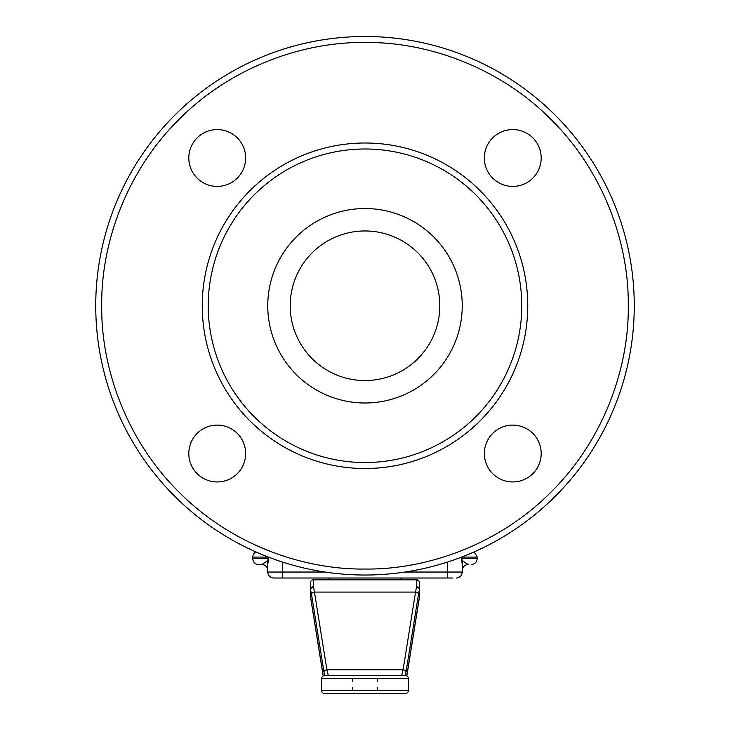 <?xml version="1.0" encoding="UTF-8"?>
<svg xmlns="http://www.w3.org/2000/svg" width="730" height="730" viewBox="0 0 730 730"><rect width="100%" height="100%" fill="white"/><g stroke="black" fill="none" stroke-linecap="round" stroke-linejoin="round"><path stroke-width="1.09" d="M400.898 578.014L400.898 579.812L329.102 579.812L329.102 578.014M405.351 675.551L406.053 671.892A2.993 2.099 -170.9 0 0 403.097 669.775L401.664 675.551M328.336 675.551L326.903 669.775A2.993 2.099 170.9 0 0 323.947 671.892L324.649 675.551M406.053 671.892L418.509 594.193L419.586 588.8L419.604 596.41L419.604 588.791M419.604 589.064L419.604 582.805A2.993 2.993 0 0 0 416.611 579.812L313.389 579.812A2.993 2.993 0 0 0 310.396 582.805L310.816 598.901A2.993 2.099 170.9 0 1 310.816 598.427L323.235 675.889M312.376 579.985L313.389 579.812L313.389 586.382L314.447 592.076L415.552 592.076L416.611 586.382L416.611 579.812L418.618 580.587M418.509 594.193A2.993 2.099 -170.9 0 0 415.552 592.076L403.097 669.775L326.903 669.775L314.447 592.076A2.993 2.099 170.9 0 0 311.491 594.193L310.396 589.064M419.586 588.8L416.611 586.382M406.765 675.889L419.184 598.427A2.993 2.099 9.1 0 1 419.184 598.901L419.604 596.41M313.389 586.382L310.414 588.8M310.396 588.791L310.396 596.41M419.604 582.805L418.865 580.834M365 693.5L405.387 693.5A2.993 2.993 0 0 0 408.38 690.507L408.38 678.544A2.993 2.993 0 0 0 405.387 675.551L324.613 675.551A2.993 2.993 0 0 0 321.62 678.544L321.62 690.507A2.993 2.993 0 0 0 324.613 693.5L365 693.5M628.274 305.76C629.077 243.555 603.527 171.294 551.168 119.592C499.466 67.233 427.214 41.683 365 42.486C302.795 41.683 230.534 67.233 178.832 119.592C126.472 171.294 100.922 243.546 101.725 305.76C100.922 367.975 126.472 440.236 178.832 491.929C230.534 544.288 302.786 569.838 365 569.044C427.205 569.838 499.466 544.288 551.168 491.929C603.527 440.236 629.077 367.975 628.274 305.76M95.739 305.76A269.26 269.26 0 0 1 365 36.5A269.26 269.26 0 0 1 634.26 305.76A269.26 269.26 0 0 1 365 575.021A269.26 269.26 0 0 1 95.739 305.76A269.26 269.26 0 0 0 365 575.021A269.26 269.26 0 0 0 634.26 305.76M255.792 551.88A5.986 5.986 0 0 0 252.79 557.072L268.33 557.072M268.722 557.227L268.722 558.569L252.79 558.569A5.986 5.986 0 0 0 258.776 564.555L261.787 564.555L266.861 561.215L268.722 558.569L267.764 563.87A5.986 5.001 180 0 0 266.861 561.215M188.805 453.531A28.424 28.424 0 0 1 217.23 425.106A28.424 28.424 0 0 1 245.654 453.531A28.424 28.424 0 0 1 217.23 481.955A28.424 28.424 0 0 1 188.805 453.531M188.805 157.99A28.424 28.424 0 0 1 217.23 129.575A28.424 28.424 0 0 1 245.654 157.99A28.424 28.424 0 0 1 217.23 186.415A28.424 28.424 0 0 1 188.805 157.99M484.346 157.99A28.424 28.424 0 0 1 512.77 129.575A28.424 28.424 0 0 1 541.195 157.99A28.424 28.424 0 0 1 512.77 186.415A28.424 28.424 0 0 1 484.346 157.99M484.346 453.531A28.424 28.424 0 0 1 512.77 425.106A28.424 28.424 0 0 1 541.195 453.531A28.424 28.424 0 0 1 512.77 481.955A28.424 28.424 0 0 1 484.346 453.531M521.767 305.76A156.768 156.768 0 0 1 365 462.537A156.768 156.768 0 0 1 208.232 305.76A156.768 156.768 0 0 1 365 148.993A156.768 156.768 0 0 1 521.767 305.76M527.754 305.76A162.754 162.754 0 0 1 365 468.514A162.754 162.754 0 0 1 202.246 305.76A162.754 162.754 0 0 1 365 143.007A162.754 162.754 0 0 1 527.754 305.76M267.764 305.76A97.236 97.236 0 0 1 365 208.525A97.236 97.236 0 0 1 462.236 305.76A97.236 97.236 0 0 1 365 402.996A97.236 97.236 0 0 1 267.764 305.76M290.202 305.76A74.798 74.798 0 0 0 365 380.558A74.798 74.798 0 0 0 439.798 305.76A74.798 74.798 0 0 0 365 230.963A74.798 74.798 0 0 0 290.202 305.76M252.79 558.569L252.79 557.072M452.956 578.014L273.75 578.014A5.986 5.986 0 0 1 267.764 572.037L267.764 563.87M462.236 570.541A5.986 5.986 0 0 1 468.213 564.555C472.228 564.555 472.228 564.555 468.213 564.555C472.228 564.555 472.228 564.555 468.213 564.555L468.24 564.555M267.764 570.541A5.986 5.986 0 0 0 261.787 564.555L258.776 564.555M277.044 578.014L273.75 578.014A5.986 5.986 0 0 1 267.764 572.037L282.729 572.037L282.729 578.014M463.139 561.215A5.986 5.001 180 0 0 462.236 563.87L461.278 558.569L463.139 561.215L468.213 564.555M462.236 563.87L462.236 572.037A5.986 5.986 0 0 1 456.25 578.014A5.986 5.986 0 0 0 462.236 572.037L447.271 572.037L447.271 578.014M377.465 687.514A2.993 0.502 90 0 1 376.963 690.507M376.963 678.544A2.993 0.502 90 0 1 377.465 681.537M352.535 681.537A2.993 0.502 -90 0 1 353.037 678.544M419.184 598.427L419.604 596.1M311.491 594.193L323.947 671.892M310.396 596.1L310.816 598.427M353.037 690.507A2.993 0.502 -90 0 1 352.535 687.514M408.38 690.507L321.62 690.507M408.38 678.544L321.62 678.544M461.67 557.072L477.21 557.072L474.208 551.88M471.224 564.555C474.856 564.199 476.854 562.2 477.21 558.569L461.278 558.569L461.278 557.227M447.271 562.146L447.271 572.037L405.031 572.037M324.969 572.037L282.729 572.037L282.729 562.146M419.184 598.901L406.838 675.925M323.162 675.925L310.816 598.901M477.21 558.569L477.21 557.072"/></g></svg>
